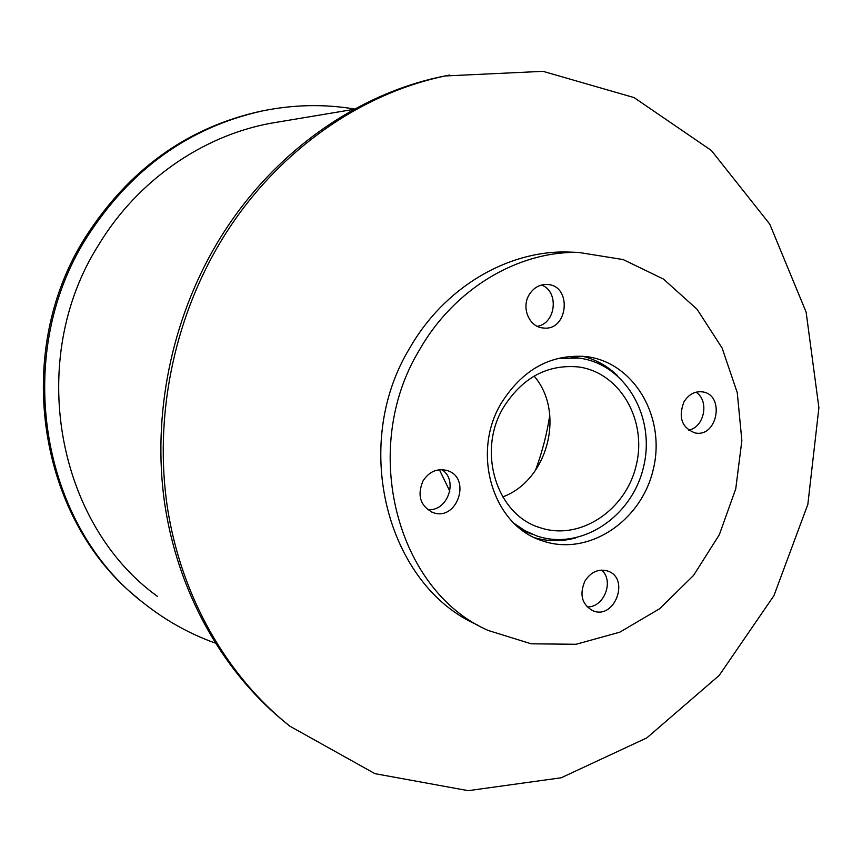 <?xml version="1.0" encoding="UTF-8"?>
<svg xmlns="http://www.w3.org/2000/svg" width="862" height="862" viewBox="0 0 862 862"><rect width="100%" height="100%" fill="white"/><g stroke="black" fill="none" stroke-linecap="round" stroke-linejoin="round"><path stroke-width="1.29" d="M502.708 496.921C547.855 480.457 565.504 412.435 534.128 376.08M503.311 407.694C522.2 377.696 547.273 364.109 578.521 366.943C620.101 372.513 647.394 420.397 636.221 465.351C625.834 510.487 579.738 541.164 540.054 527.684C496.803 515.11 476.729 451.807 503.311 407.694M514.474 523.665L525.001 530.723L536.433 535.808C580.535 551.249 631.975 517.222 643.515 467.053C655.939 417.1 625.381 363.85 578.973 358.086L557.402 358.495M535.054 537.834C548.361 541.573 561.819 541.627 575.417 538.017M617.537 375.692C607.43 365.919 595.664 359.411 582.238 356.178M501.134 403.405C522.544 369.367 550.937 353.754 586.311 356.577C634.464 362.428 666.143 417.682 653.245 469.521C641.285 521.575 587.916 556.906 542.241 540.765C493.279 525.874 470.814 453.724 501.134 403.405M688.598 430.127C704.437 427.477 709.663 400.485 695.936 392.199M683.9 402.037C688.469 394.537 694.567 391.143 702.185 391.844C725.384 394.333 717.604 438.122 694.912 432.886C681.799 427.681 678.125 417.391 683.9 402.037M587.108 606.88C603.863 607.872 614.455 581.074 601.687 570.094M584.845 581.236C590.772 571.969 598.357 568.554 607.591 571C630.456 578.09 614.574 620.5 592.69 610.662C581.882 604.381 579.264 594.575 584.845 581.236M427.52 509.571C447.389 512.19 458.832 480.285 441.872 469.639M423.016 480.921C429.017 471.729 436.894 468.217 446.645 470.393C472.257 477.009 457.226 522.275 432.659 512.427C420.203 505.789 416.992 495.284 423.016 480.921M537.285 326.31C555.979 323.498 559.341 291.507 541.584 285.01M529.074 294.901C533.416 287.876 539.343 284.395 546.853 284.471C572.497 284.816 568.489 331.525 543.168 327.98C529.365 327.194 521.068 307.896 529.074 294.901M574.124 252.254L567.067 252.006C507.018 250.648 444.059 287.822 409.709 348.129C350.123 445.826 387.394 585.901 477.774 625.122M419.492 349.864C359.174 448.908 396.811 590.847 488.129 630.434L531.197 643.817L576.064 644.27L619.8 632.18L659.721 608.68L693.522 575.471L719.339 534.709L735.749 488.851L741.859 440.59L737.269 392.695L722.108 348.011L697.078 309.286L663.471 279.072L623.161 259.57L578.585 252.415C517.933 251.047 454.263 288.727 419.492 349.864M449.845 491.243L439.394 469.736M449.641 75.059L441.721 76.632C353.926 94.852 269.138 155.634 217.192 243.03C171.355 320.061 152.197 414.881 164.556 502.74C177.389 590.545 220.801 668.556 281.605 719.414M219.799 243.138C173.09 321.677 153.996 418.587 167.465 507.912C181.397 597.172 226.857 675.851 289.697 726.084L374.948 773.656L468.206 790.669L561.216 777.772L646.812 737.894L719.199 675.42L773.936 595.653L807.845 504.389L818.9 407.748L806.132 312.141L769.766 224.142L711.344 150.451L634.066 97.589L543.028 71.331L445.288 75.953C357.148 94.249 271.983 155.311 219.799 243.138M265.539 110.293L259.677 111.467C186.709 127.899 128.578 169.879 85.284 237.406C11.605 353.388 38.715 519.678 137.845 598.282M354.691 109.032C324.08 103.893 293.091 104.571 261.725 111.069C188.53 127.554 130.205 169.695 86.75 237.47C11.497 355.769 41.193 525.788 143.922 603.281C165.827 620.64 189.586 633.893 215.198 643.052M535.377 470.555C542.112 452.539 546.917 434.028 549.805 415.01M280.193 121.682L270.797 123.255C202.484 135.776 137.489 180.535 98.613 244.927C25.914 359.335 56.558 523.988 157.552 596.461M540.054 527.684L536.961 526.563M578.973 358.086L568.435 356.459M533.018 534.537L523.115 530.841M542.241 540.765L538.696 539.429M694.912 432.886L694.266 432.746M592.69 610.662L592 610.361M432.659 512.427L431.668 512.039M543.168 327.98L542.317 327.872M578.585 252.415L567.067 252.006M445.288 75.953L441.721 76.632M261.725 111.069L259.677 111.467M354.196 109.302L270.797 123.255"/></g></svg>
